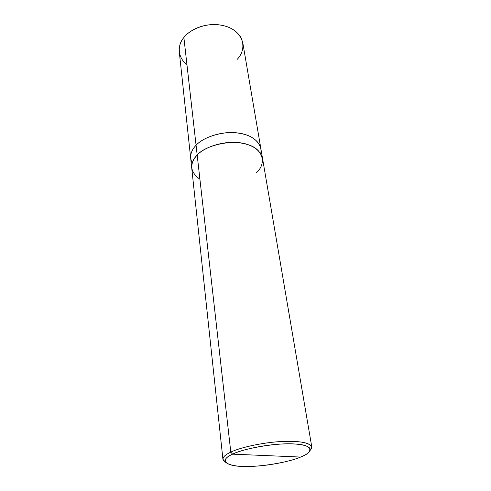 <?xml version="1.0" encoding="UTF-8"?>
<svg xmlns="http://www.w3.org/2000/svg" width="491" height="491" viewBox="0 0 491 491"><rect width="100%" height="100%" fill="white"/><g stroke="black" fill="none" stroke-linecap="round" stroke-linejoin="round"><path stroke-width="0.74" d="M260.709 153.536C262.912 143.501 252.466 134.859 238.644 133.098C223.595 130.575 203.225 137.026 196.075 145.268C192.196 149.203 190.398 153.548 190.692 158.317L179.264 51.672C178.902 46.43 180.442 41.71 183.873 37.512L196.069 145.268C202.691 137.805 220.22 131.447 234.962 132.705C249.575 134.037 258.223 139.419 260.905 148.847L260.862 148.577C258.014 139.254 249.311 133.957 234.741 132.693C220.029 131.502 202.66 137.848 196.069 145.268L196.069 145.268C192.19 149.203 190.398 153.548 190.686 158.317L190.717 158.587C190.324 153.726 192.11 149.289 196.069 145.268L183.873 37.512C176.883 45.405 177.84 58.079 186.93 64.499M237.306 59.264C242.99 53.046 244.322 46.025 241.284 38.181C237.19 31.007 230.242 26.624 220.428 25.029C212.118 23.82 203.961 24.949 195.952 28.429C190.618 30.982 186.592 34.014 183.873 37.512C189.698 29.57 205.256 23.114 218.612 24.789C231.85 26.539 239.915 32.559 242.812 42.858L260.862 148.577M232.599 454.157C243.824 448.271 278.151 442.594 294.477 443.981C312.614 444.607 314.725 451.8 300.621 457.06L232.599 454.157C226.59 456.918 224.184 459.551 225.387 462.068C229.653 465.83 239.823 467.193 255.897 466.162C271.983 465.18 291.415 461.024 300.621 457.06C288.573 462.448 258.825 467.26 242.996 466.432C225.676 466.297 219.004 459.969 232.599 454.157L300.621 457.06C305.942 454.918 309.127 452.665 310.177 450.302C311.325 445.65 299.436 443.226 282.951 443.962C265.06 444.588 241.566 449.67 232.599 454.157L230.801 452.119C225.565 454.537 222.945 456.931 222.926 459.3L225.455 462.166L223.35 460.441C222.067 457.796 224.547 455.022 230.801 452.119L232.599 454.157M262.446 157.869L260.856 148.583C258.014 139.254 249.311 133.957 234.741 132.693C220.029 131.502 202.666 137.848 196.075 145.268L197.173 155.027L196.075 145.268C190.643 150.866 189.348 156.789 192.184 163.043M222.926 459.3L191.717 167.953C191.435 163.239 193.258 158.931 197.173 155.027C189.145 164.043 190.06 172.114 199.917 179.246M255.811 173.053C266.914 164.405 263.52 149.043 247.961 144.661C233.808 139.002 205.815 144.777 197.173 155.027L230.801 452.119L197.173 155.027C203.839 147.668 221.373 141.34 236.208 142.482C250.895 143.697 259.653 148.914 262.489 158.133L311.791 446.97C309.465 442.495 299.179 440.691 280.913 441.562C262.44 442.501 239.749 447.639 230.801 452.119C240.124 447.405 264.667 442.072 283.35 441.44C300.566 440.691 312.933 443.281 311.693 448.179L310.14 450.413L311.791 446.97M190.692 158.317L191.693 167.689M223.35 460.441L225.387 462.068M311.693 448.179L310.177 450.302"/></g></svg>
